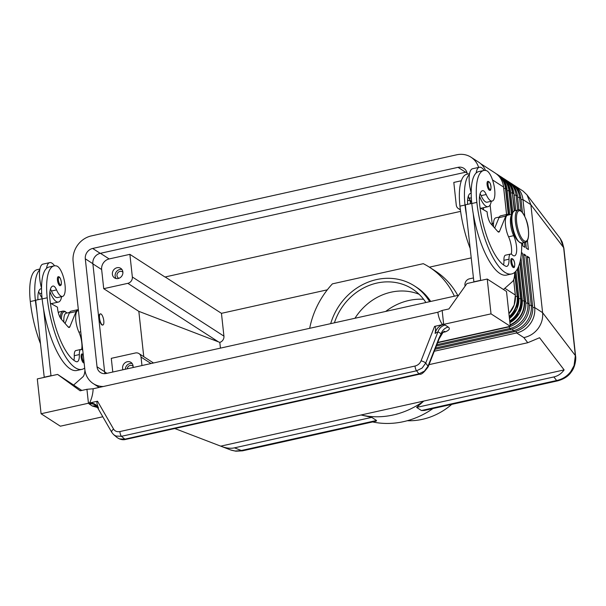 <?xml version="1.0" encoding="UTF-8"?>
<svg xmlns="http://www.w3.org/2000/svg" width="606" height="606" viewBox="0 0 606 606"><rect width="100%" height="100%" fill="white"/><g stroke="black" fill="none" stroke-linecap="round" stroke-linejoin="round"><path stroke-width="0.91" d="M419.117 294.274A55.078 49.291 -57.1 0 0 391.059 292.19A55.078 49.291 -57.1 0 0 354.964 318.256M513.555 184.959A22.028 19.718 122.9 0 1 514.608 185.587L523.107 191.11L527.008 194.912L560.255 238.491L563.633 247.619L575.359 355.578L542.597 312.658C543.127 318.408 541.605 323.725 538.045 328.619C534.333 333.398 529.599 336.391 523.849 337.595L527.765 342.723L539.56 337.731L564.118 369.91C561.421 373.637 558.005 375.985 553.884 376.94L416.617 407.414L421.435 410.527L424.329 410.467L557.868 380.818A11.014 3.644 -102.5 0 1 556.611 380.515L421.435 410.527M575.609 356.237A11.014 3.303 173.8 0 0 575.602 356.139A11.014 3.303 173.8 0 0 575.359 355.578L574.064 365.6L570.807 371.539C567.102 376.318 562.368 379.311 556.611 380.515L553.884 376.94M376.553 420.488L241.377 450.5A11.014 3.644 77.5 0 0 242.627 450.803L376.174 421.155L376.553 420.488L371.736 417.375L361.055 414.989L423.799 401.058A82.613 73.94 122.9 0 1 393.18 414.989A82.613 73.94 122.9 0 1 361.055 414.989L220.728 446.145L174.786 428.525M432.964 408.55A82.613 73.94 122.9 0 1 403.505 421.655A82.613 73.94 122.9 0 1 372.652 421.943M371.736 417.375L234.477 447.849L241.377 450.5L240.597 450.682L235.136 451.008L230.674 449.963M234.477 447.849C230.538 448.69 226.19 448.213 221.44 446.425L220.728 446.145M122.965 369.766A5.689 5.09 122.9 0 1 122.601 368.312A5.689 5.09 122.9 0 1 125.184 362.683A5.689 5.09 122.9 0 1 130.934 362.365A5.689 5.09 122.9 0 1 133.085 365.979A5.689 5.09 122.9 0 1 133.04 367.524M468.802 197.261A3.689 3.303 -57.1 0 0 468.817 197.541A3.689 3.303 -57.1 0 0 469.938 199.677M470.112 200.389A5.689 5.09 122.9 0 1 467.582 200.336M467.612 199.95A5.689 5.09 -57.1 0 0 467.915 200.419M122.897 272.215A3.689 3.303 -57.1 0 0 122.382 271.791A3.689 3.303 -57.1 0 0 118.655 272.003A3.689 3.303 -57.1 0 0 116.981 275.647A3.689 3.303 -57.1 0 0 118.375 277.995A3.689 3.303 -57.1 0 0 118.965 278.29M122.874 271.95A5.689 5.09 122.9 0 1 120.291 277.578A5.689 5.09 122.9 0 1 114.542 277.896A5.689 5.09 122.9 0 1 112.383 274.283A5.689 5.09 122.9 0 1 114.966 268.655A5.689 5.09 122.9 0 1 120.715 268.337A5.689 5.09 122.9 0 1 122.874 271.95M121.927 269.481A5.689 5.09 -57.1 0 0 115.14 276.056A5.689 5.09 -57.1 0 0 116.079 278.533M102.717 325.005A5.689 1.879 -102.5 0 1 102.55 325.066A5.689 1.879 -102.5 0 1 99.187 318.135A5.689 1.879 -102.5 0 1 100.081 313.953A5.689 1.879 -102.5 0 1 100.263 313.938M103.793 320.809A5.689 1.879 77.5 0 0 100.422 313.878A5.689 1.879 77.5 0 0 99.52 318.059A5.689 1.879 77.5 0 0 102.891 324.99A5.689 1.879 77.5 0 0 103.793 320.809M38.617 291.713A9.181 3.038 -102.5 0 1 39.632 293.66A15.604 5.159 77.5 0 0 42.041 297.963M82.78 350.404A12.855 4.25 -102.5 0 1 82.552 350.185A9.181 3.038 77.5 0 0 80.924 349.435A9.181 3.038 77.5 0 0 79.356 354.571A12.855 4.25 -102.5 0 1 77.159 361.752A12.855 4.25 -102.5 0 1 76.091 361.608A51.404 16.991 -102.5 0 1 49.965 299.553A18.362 6.068 -102.5 0 1 52.873 286.077A18.362 6.068 -102.5 0 1 53.161 286.032A9.181 3.038 -102.5 0 1 56.547 289.903A15.604 5.159 77.5 0 0 61.592 296.402A15.604 5.159 77.5 0 0 62.554 296.448A15.604 5.159 77.5 0 0 64.494 281.472A15.604 5.159 77.5 0 0 56.752 266.026A43.427 14.355 77.5 0 0 54.078 265.898A43.427 14.355 77.5 0 0 47.215 297.781A58.752 19.422 77.5 0 0 81.969 369.349A58.752 19.422 77.5 0 0 84.696 368.054M50.457 289.085A9.181 3.038 -102.5 0 1 51.472 291.031A15.604 5.159 77.5 0 0 56.517 297.531A15.604 5.159 77.5 0 0 57.479 297.576L62.554 296.448M51.124 303.606A20.195 6.674 77.5 0 0 51.707 303.561L58.471 302.053A20.195 6.674 -102.5 0 1 56.176 301.493A20.195 6.674 -102.5 0 1 49.912 291.66M54.078 265.898L49.003 267.026A43.427 14.355 77.5 0 0 46.526 268.375A20.195 6.674 -102.5 0 1 49.722 262.625A20.195 6.674 -102.5 0 1 52.018 263.186A20.195 6.674 -102.5 0 1 54.585 265.814M61.615 296.66A20.195 6.674 -102.5 0 1 58.471 302.053M57.449 280.101A4.59 1.515 -102.5 0 1 58.176 276.737C59.57 276.442 60.623 278.215 61.35 282.07C61.108 286.699 61.456 284.123 60.168 285.699A4.59 1.515 -102.5 0 1 57.449 280.101M84.128 362.805L83.908 362.88A4.59 1.515 -102.5 0 1 81.196 357.29A4.59 1.515 -102.5 0 1 81.916 353.919L83.204 354.351M480.103 193.7A9.181 3.038 -102.5 0 1 481.126 195.647A15.604 5.159 77.5 0 0 486.171 202.146A15.604 5.159 77.5 0 0 487.133 202.192L492.201 201.063A15.604 5.159 77.5 0 0 494.14 186.087A15.604 5.159 77.5 0 0 486.398 170.642A43.427 14.355 77.5 0 0 483.732 170.513A43.427 14.355 77.5 0 0 476.861 202.389A58.752 19.422 77.5 0 0 511.615 273.965A58.752 19.422 77.5 0 0 521.705 243.104M511.775 214.698A13.771 4.553 77.5 0 0 513.653 235.673A12.855 4.25 -102.5 0 1 516.676 248.468A12.855 4.25 -102.5 0 1 514.486 255.846A12.855 4.25 -102.5 0 1 512.206 254.8A9.181 3.038 77.5 0 0 510.57 254.05A9.181 3.038 77.5 0 0 509.002 259.186A12.855 4.25 -102.5 0 1 506.813 266.367A12.855 4.25 -102.5 0 1 505.737 266.223A51.404 16.991 -102.5 0 1 479.619 204.169A18.362 6.068 -102.5 0 1 482.52 190.693A18.362 6.068 -102.5 0 1 482.808 190.648A9.181 3.038 -102.5 0 1 486.201 194.518A15.604 5.159 77.5 0 0 491.246 201.018A15.604 5.159 77.5 0 0 492.201 201.063M511.888 214.259L507.684 215.191A13.771 4.553 77.5 0 0 505.343 223.099A13.771 4.553 77.5 0 0 508.578 236.802A12.855 4.25 -102.5 0 1 511.297 254.134M499.268 217.054L495.844 217.819A13.771 4.553 77.5 0 0 493.564 226.773M479.566 196.268A20.195 6.674 77.5 0 0 485.83 206.108A20.195 6.674 77.5 0 0 488.125 206.669A20.195 6.674 77.5 0 0 491.269 201.275M484.239 170.43A20.195 6.674 77.5 0 0 481.664 167.801A20.195 6.674 77.5 0 0 479.369 167.241A20.195 6.674 77.5 0 0 476.172 172.99A43.427 14.355 77.5 0 0 471.794 203.518A58.752 19.422 77.5 0 0 473.203 213.554A58.752 19.422 77.5 0 0 506.54 275.094L511.615 273.965M471.188 192.814A20.195 6.674 -102.5 0 1 469.408 174.498A20.195 6.674 -102.5 0 1 472.604 168.741L479.369 167.241M489.815 190.307A4.59 1.515 -102.5 0 1 487.103 184.716A4.59 1.515 -102.5 0 1 487.83 181.345C489.55 181.595 490.602 183.376 490.996 186.686C490.981 189.625 490.587 190.837 489.815 190.307M513.555 267.496A4.59 1.515 -102.5 0 1 510.843 261.898A4.59 1.515 -102.5 0 1 511.57 258.535C513.29 258.777 514.342 260.557 514.736 263.868C514.721 266.807 514.327 268.019 513.555 267.496M428.184 366.781A3.674 1 -158.6 0 0 428.2 366.744A3.674 1 -158.6 0 0 428.01 366.191L424.389 371.16L418.897 373.872L124.851 439.153A3.674 1.212 77.5 0 0 125.518 439.464C122.882 440.138 120.102 439.524 117.178 437.6L119.359 438.88L124.851 439.153L121.465 436.312L416.602 370.789A3.674 1.212 -102.5 0 1 415.565 368.781A3.674 1.212 -102.5 0 1 415.049 366.032L119.905 431.555A3.674 1.212 77.5 0 0 120.42 434.305A3.674 1.212 77.5 0 0 121.465 436.312L115.973 436.04L113.784 434.76L117.17 437.6M419.61 374.167A3.674 1.212 -102.5 0 1 419.564 374.182A3.674 1.212 -102.5 0 1 418.897 373.872L416.602 370.789L422.094 368.077L425.715 363.108A3.674 1 -158.6 0 0 423.814 361.812A3.674 1 -158.6 0 0 421.064 360.843C419.875 363.555 417.875 365.289 415.049 366.032M125.518 439.464L419.564 374.182C421.314 374.856 424.192 372.379 428.2 366.744L439.145 338.845A3.674 1 -158.6 0 0 438.949 338.3L428.01 366.191L425.715 363.108L438.009 331.77L441.13 333.785A9.181 8.219 122.9 0 1 443.85 329.429A9.181 8.219 122.9 0 1 448.243 327.058L445.13 325.043A9.181 8.219 -57.1 0 0 440.729 327.414A9.181 8.219 -57.1 0 0 438.009 331.77L435.093 333.421L435.191 332.808C435.82 328.407 435.623 326.263 434.578 326.384L421.064 360.843M113.511 434.525L111.822 432.419A3.674 2.007 150.1 0 0 111.822 432.419A3.674 2.007 150.1 0 0 111.868 432.495M89.612 402.967C91.801 398.362 92.976 393.627 93.142 388.764L86.931 389.302L88.378 402.619L89.612 402.967L97.521 401.217C96.505 401.551 96.771 403.679 98.301 407.603L98.52 408.141C96.384 404.164 93.036 402.528 88.491 403.217L41.079 413.747L60.342 426.192L102.808 416.761M97.437 407.406L98.52 408.141M119.905 431.555C117.079 432.063 114.966 431.245 113.58 429.101A3.674 2.007 150.1 0 0 111.822 431.078A3.674 2.007 150.1 0 0 111.815 432.419L97.445 407.452L94.839 404.74M88.491 403.217L89.279 404.043A9.181 8.219 122.9 0 1 93.968 404.399A9.181 8.219 122.9 0 1 94.801 404.8A9.181 8.219 122.9 0 1 95.203 405.035A9.181 8.219 122.9 0 1 96.521 406.126M425.882 302.515A55.078 49.291 -57.1 0 0 412.489 289.032A55.078 49.291 -57.1 0 0 376.932 283.063A55.078 49.291 -57.1 0 0 334.414 322.824M407.277 420.715A66.092 59.146 -57.1 0 0 422.443 419.322A66.092 59.146 -57.1 0 0 451.72 404.384M423.609 299.288A58.752 52.578 -57.1 0 0 408.891 300.47A58.752 52.578 -57.1 0 0 385.696 311.439M429.609 301.69A58.752 52.578 -57.1 0 0 414.481 285.949A58.752 52.578 -57.1 0 0 376.553 279.578A58.752 52.578 -57.1 0 0 330.687 323.649M414.481 285.949L416.542 287.282A58.752 52.578 122.9 0 1 430.692 301.447M81.795 390.438L57.593 374.417L80.159 390.802L86.931 389.302M445.13 325.043L443.615 324.377L491.027 313.855L487.239 279.033L506.51 291.471L510.29 326.301L437.744 342.405M89.279 404.043L92.4 406.058L97.468 407.49M439.138 338.852L443.168 332.118L443.903 331.588L445.486 331.823C449.402 330.118 450.326 328.528 448.243 327.058M491.027 313.855L510.29 326.301M92.4 406.058A9.181 8.219 122.9 0 1 96.619 406.24M443.615 324.377C439.13 325.695 436.29 328.71 435.093 333.421M442.88 332.399L445.486 331.823L444.448 331.277M444.206 331.33L441.13 333.785L438.949 338.3M93.142 388.764L437.88 312.226C438.433 316.923 439.971 321.059 442.486 324.627L434.578 326.384M442.486 324.627L443.6 323.763L442.153 310.439L437.88 312.226M487.239 279.033L466.946 283.532L448.917 308.939L442.153 310.439M503.457 289.501L512.471 281.532A18.362 6.068 77.5 0 0 514.592 274.503L514.691 272.389M473.203 213.554L480.664 280.487M41.079 413.747L37.292 378.924L57.593 374.417M49.722 262.625L42.958 264.125A20.195 6.674 77.5 0 0 39.761 269.882A43.427 14.355 77.5 0 0 35.375 300.409A58.752 19.422 77.5 0 0 36.784 310.439L44.246 377.379M510.57 254.05L505.502 255.179A9.181 3.038 77.5 0 0 503.934 260.315A12.855 4.25 -102.5 0 1 503.556 264.943M509.335 214.819A14.688 4.856 77.5 0 0 507.487 214.289A14.688 4.856 77.5 0 0 505.76 216.137L499.503 231.394A5.507 1.818 -102.5 0 1 498.859 232.083A5.507 1.818 -102.5 0 1 497.784 231.53L490.905 223.781A9.181 3.038 -102.5 0 1 487.269 213.517L487.08 211.782L480.066 207.828M473.9 281.995L465.325 204.843L471.779 203.404M480.46 280.358L473.687 281.858M494.716 228.076L498.996 217.637A14.688 4.856 -102.5 0 1 500.723 215.797L507.487 214.289M488.125 206.669L481.361 208.176A20.195 6.674 -102.5 0 1 480.77 208.222M483.732 170.513L478.657 171.634A43.427 14.355 77.5 0 0 476.172 172.99M467.574 204.343A18.362 6.068 -102.5 0 1 470.68 193.322A18.362 6.068 -102.5 0 1 470.968 193.276A9.181 3.038 -102.5 0 1 471.188 193.284M468.264 196.329A9.181 3.038 -102.5 0 1 469.279 198.276A15.604 5.159 77.5 0 0 471.695 202.578M469.552 173.657L466.817 174.27A43.427 14.355 77.5 0 0 459.946 206.146A58.752 19.422 77.5 0 0 470.014 248.028M469.408 174.498A43.427 14.355 77.5 0 0 465.022 205.025A58.752 19.422 77.5 0 0 466.431 215.054M492.246 224.553A9.181 3.038 -102.5 0 1 493.458 223.046L493.526 223.031M492.231 225.273A9.181 3.038 -102.5 0 1 492.292 224.97L490.118 204.934M483.383 207.722L483.611 209.82M485.52 170.453A22.217 19.877 -57.1 0 0 478.581 162.097L471.013 157.212A22.217 19.877 122.9 0 1 478.619 167.407M84.931 370.13A18.362 6.068 -102.5 0 1 82.817 376.917L73.811 384.886M51.01 375.871L43.549 308.939A58.752 19.422 77.5 0 0 76.894 370.478L81.969 369.349M80.924 349.435L75.848 350.563A9.181 3.038 77.5 0 0 74.28 355.699A12.855 4.25 -102.5 0 1 73.902 360.328M78.439 310.484L78.038 310.575A13.771 4.553 77.5 0 0 75.689 318.483A13.771 4.553 77.5 0 0 78.931 332.186A12.855 4.25 -102.5 0 1 81.643 349.526M50.412 303.212L57.434 307.166L57.623 308.901A9.181 3.038 77.5 0 0 61.259 319.165L68.13 326.914A5.507 1.818 77.5 0 0 69.205 327.467A5.507 1.818 77.5 0 0 69.857 326.778L76.106 311.522A14.688 4.856 -102.5 0 1 77.833 309.681A14.688 4.856 -102.5 0 1 78.348 309.643M44.041 377.243L50.806 375.743M36.784 310.439L35.678 300.228L42.132 298.796M77.833 309.681L71.069 311.181A14.688 4.856 77.5 0 0 69.342 313.022L65.069 323.46M46.526 268.375A43.427 14.355 77.5 0 0 42.14 298.902A58.752 19.422 77.5 0 0 43.549 308.939M41.534 288.198A20.195 6.674 -102.5 0 1 39.761 269.882M69.622 312.446L66.198 313.204A13.771 4.553 77.5 0 0 63.91 322.157M37.928 299.728A18.362 6.068 -102.5 0 1 41.026 288.706A18.362 6.068 -102.5 0 1 41.322 288.661A9.181 3.038 -102.5 0 1 41.534 288.668M39.898 269.041L37.163 269.655A43.427 14.355 77.5 0 0 30.3 301.53A58.752 19.422 77.5 0 0 40.367 343.413M103.346 386.499A22.217 19.877 122.9 0 1 93.263 383.606A22.217 19.877 122.9 0 1 84.848 369.486L73.121 261.527A22.217 19.877 122.9 0 1 91.301 235.916L456.674 154.803A22.217 19.877 122.9 0 1 471.013 157.212M132.146 363.509A5.689 5.09 -57.1 0 0 125.321 369.243M133.108 366.244A3.689 3.303 -57.1 0 0 132.6 365.819A3.689 3.303 -57.1 0 0 127.199 368.827M465.075 286.168L464.969 285.168A5.507 4.931 122.9 0 1 469.476 278.813L473.271 277.972M429.389 267.163L471.089 257.906M309.681 328.316A82.613 73.94 122.9 0 1 332.399 283.858L423.283 263.686A82.613 73.94 122.9 0 1 429.495 267.231L435.07 270.837A82.613 73.94 122.9 0 1 457.757 295.44M141.963 365.547L141.039 357.078A5.507 4.931 -57.1 0 0 138.956 353.578A5.507 4.931 -57.1 0 0 135.396 352.987L111.292 358.335L112.784 372.023M143.758 356.684L138.835 311.348L143.743 356.676M138.819 311.355L103.724 288.683L101.649 269.534A9.181 8.219 122.9 0 1 109.156 258.944L129.881 254.346L164.976 277.01L460.605 211.38M220.44 348.124L219.811 342.39L138.835 311.348M461.31 180.77L453.811 182.429L456.265 205.07A5.507 4.931 -57.1 0 0 458.356 208.57A5.507 4.931 -57.1 0 0 460.318 209.259M435.055 349.276L514.592 331.618A22.028 19.718 -57.1 0 0 532.621 306.212L527.19 256.24L529.258 257.573L534.681 307.545L542.597 312.658L530.871 204.699L563.633 247.619A11.014 3.303 173.8 0 1 563.868 248.172A11.014 3.303 173.8 0 1 563.875 248.187L575.602 356.139A11.014 3.303 173.8 0 0 575.602 356.131C576.2 358.229 575.359 366.918 571.367 371.826C568.648 376.031 564.148 379.023 557.853 380.81M527.008 194.912L530.871 204.699L522.955 199.586L524.773 216.35M165.158 276.972L221.448 313.332L327.316 289.827M129.881 254.346L132.343 276.98A5.507 4.931 122.9 0 1 127.836 283.335L103.724 288.683M221.448 313.332L223.932 336.141A5.507 4.931 122.9 0 1 219.811 342.39M429.495 267.231A82.613 73.94 122.9 0 1 454.364 296.19M564.118 369.91L423.799 401.058L416.617 407.414M429.025 364.645L527.765 342.723M532.719 307.492L534.681 307.545A22.028 19.718 122.9 0 1 516.653 332.952L434.282 351.238M437.615 342.731L507.707 327.172A22.028 19.718 -57.1 0 0 525.735 301.765L520.91 257.308M521.44 252.528L522.372 253.126L527.803 303.098A22.028 19.718 122.9 0 1 509.775 328.505L436.85 344.693M436.335 346.003L511.153 329.391A22.028 19.718 -57.1 0 0 529.182 303.992L523.751 254.02L525.811 255.353L531.242 305.326A22.028 19.718 122.9 0 1 513.214 330.724L435.562 347.965M527.402 240.506L528.387 249.558L526.319 248.225L525.667 242.188M522.425 212.403L520.887 198.253A22.028 19.718 -57.1 0 0 512.547 184.254L511.169 183.368A22.028 19.718 122.9 0 1 519.516 197.367L520.986 210.926M524.417 242.506L524.94 247.339L522.88 246.006L522.546 242.923M518.971 210.017L517.448 196.033A22.028 19.718 -57.1 0 0 509.108 182.035L507.73 181.141A22.028 19.718 122.9 0 1 516.077 195.14L517.706 210.146M515.827 210.562L514.009 193.806A22.028 19.718 -57.1 0 0 505.662 179.808L504.404 178.997A22.028 19.718 -57.1 0 0 503.23 178.3L504.404 178.997A22.028 19.718 -57.1 0 1 512.744 192.996L514.009 193.806M529.258 257.573L527.326 257.52M525.811 255.353L523.887 255.293M522.372 253.126L521.395 253.103M514.608 185.587A22.028 19.718 122.9 0 1 522.955 199.586L521.031 199.533M510.116 182.732A22.028 19.718 122.9 0 1 511.169 183.368M506.677 180.512A22.028 19.718 122.9 0 1 507.73 181.141M466.794 172.051A8.999 8.052 -57.1 0 0 465.605 172.225L100.232 253.346A8.999 8.052 -57.1 0 0 92.869 263.716L104.596 371.675A8.999 8.052 -57.1 0 0 105.058 373.652M458.636 295.243L106.247 373.478A8.999 8.052 122.9 0 1 100.437 372.501A8.999 8.052 122.9 0 1 97.028 366.781L85.302 258.823A8.999 8.052 122.9 0 1 92.665 248.452L458.038 167.339A8.999 8.052 122.9 0 1 463.84 168.316A8.999 8.052 122.9 0 1 467.249 174.028L467.264 174.164M470.059 199.927L470.476 203.699M504.321 179.202A21.816 19.521 122.9 0 1 512.358 192.913L514.683 210.812A16.521 5.462 77.5 0 0 512.085 222.94A16.521 5.462 77.5 0 0 521.864 243.074C516.751 242.052 513.305 235.446 511.517 223.266C510.57 212.842 513.562 210.706 514.699 210.812L518.085 210.062A16.521 5.462 77.5 0 0 515.471 222.19A16.521 5.462 77.5 0 0 525.243 242.324L521.864 243.074M510.646 192.867L512.358 192.913L514.312 210.926M500.882 176.982A21.816 19.521 122.9 0 1 508.911 190.693L510.457 191.511L512.714 212.335M507.207 190.64L508.911 190.693L511.487 214.342M497.443 174.755A21.816 19.521 122.9 0 1 505.472 188.466L507.017 189.292L509.775 214.721M503.768 188.421L505.472 188.466L508.282 214.312M519.903 262.375L524.084 300.871L524.478 300.955L520.168 261.284M509.76 321.362A22.028 19.718 -57.1 0 0 521.031 298.728L522.198 299.622M517.41 268.928L520.645 298.652A21.816 19.521 122.9 0 1 509.707 320.915M517.736 268.329L521.031 298.728L518.895 298.599M515.911 271.147L518.759 297.402M513.638 279.73L515.32 295.183M514.661 273.033L517.198 296.425L517.592 296.508L514.948 272.162M67.061 313.007L64.789 311.249L63.062 311.075A16.521 5.462 77.5 0 0 60.259 317.726M66.872 313.052A15.604 5.159 77.5 0 0 61.418 319.347M58.297 312.598L59.676 311.832A16.521 5.462 77.5 0 0 58.343 312.787M41.67 293.206L39.632 293.66M56.547 289.903L51.472 291.031M58.403 280.131A3.856 1.273 -102.5 0 1 59.449 277.404A3.856 1.273 -102.5 0 1 61.297 281.995A3.856 1.273 -102.5 0 1 60.244 284.722A3.856 1.273 -102.5 0 1 58.403 280.131M84.029 361.933A3.856 1.273 -102.5 0 1 82.143 357.313A3.856 1.273 -102.5 0 1 83.196 354.593A3.856 1.273 -102.5 0 1 83.234 354.616M516.66 222.228A15.604 5.159 77.5 0 0 524.114 240.802A15.604 5.159 77.5 0 0 528.356 229.78A15.604 5.159 77.5 0 0 520.902 211.199A15.604 5.159 77.5 0 0 516.66 222.228M508.578 236.802L513.653 235.673M490.943 186.61A3.856 1.273 -102.5 0 1 489.898 189.337A3.856 1.273 -102.5 0 1 488.057 184.747A3.856 1.273 -102.5 0 1 489.103 182.02A3.856 1.273 -102.5 0 1 490.943 186.61M514.683 263.799A3.856 1.273 -102.5 0 1 513.638 266.519A3.856 1.273 -102.5 0 1 511.797 261.928A3.856 1.273 -102.5 0 1 512.843 259.209A3.856 1.273 -102.5 0 1 514.683 263.799M113.58 429.101L97.521 401.217M499.503 231.394L497.98 231.734M505.76 216.137L498.996 217.637M470.4 193.405L470.968 193.276M469.279 198.276L471.324 197.821M459.946 206.146L465.022 205.025M503.934 260.315L509.002 259.186M482.24 190.776L482.808 190.648M481.126 195.647L486.201 194.518M471.794 203.518L476.861 202.389M68.326 327.119L69.857 326.778M69.342 313.022L76.106 311.522M80.757 331.785L78.931 332.186M79.356 354.571L74.28 355.699M53.161 286.032L52.586 286.161M47.215 297.781L42.14 298.902M41.322 288.661L40.746 288.789M35.375 300.409L30.3 301.53M141.039 357.078L151.03 363.532M104.618 371.834L106.929 373.326M92.885 263.875L101.649 269.534M127.836 283.335L218.516 341.905M132.343 276.98L223.932 336.141M100.422 253.3L109.156 258.944M465.794 172.187L467.075 173.021M515.979 331.255L516.653 332.952L523.849 337.595M515.456 296.379L517.198 296.425A21.816 19.521 122.9 0 1 509.222 316.468M509.282 316.968A22.028 19.718 -57.1 0 0 517.592 296.508L518.744 297.251A22.028 19.718 122.9 0 1 509.449 318.514A21.816 19.521 -57.1 0 0 518.857 300.417M508.919 313.681A21.816 19.521 -57.1 0 0 515.411 298.19M504.843 288.274L515.305 295.031A22.028 19.718 122.9 0 1 508.919 313.635M509.457 318.589L516.918 309.06L518.797 297.326L515.948 271.102M518.592 266.435L522.183 299.47A22.028 19.718 122.9 0 1 509.904 322.695A21.816 19.521 -57.1 0 0 522.296 302.636M510.169 325.157A22.028 19.718 -57.1 0 0 524.478 300.955L525.735 301.765M525.841 303.045L527.803 303.098L529.182 303.992M529.28 305.265L531.242 305.326L532.621 306.212M517.592 197.314L519.516 197.367L520.887 198.253M514.146 195.087L516.077 195.14L517.448 196.033M511.858 214.259L509.305 190.769A22.028 19.718 -57.1 0 0 500.965 176.77A22.028 19.718 -57.1 0 0 499.791 176.081L502.109 177.513A22.028 19.718 122.9 0 1 510.457 191.511L510.51 191.594M508.676 214.441L505.866 188.549A22.028 19.718 -57.1 0 0 497.518 174.551A22.028 19.718 -57.1 0 0 496.352 173.854L498.67 175.293A22.028 19.718 122.9 0 1 507.017 189.292L509.82 214.713M492.526 179.929L503.571 187.072L506.555 214.501M509.911 322.756L519.569 312.916L522.236 299.553L518.63 266.345M522.334 300.818L524.084 300.871A21.816 19.521 122.9 0 1 510.123 324.748M514.592 331.618L513.214 330.724L512.532 329.035M511.153 329.391L509.775 328.505L509.093 326.816M503.624 187.148L503.571 187.072A22.028 19.718 122.9 0 0 495.231 173.066C500.056 176.323 502.851 181.012 503.624 187.14L506.601 214.494M85.302 258.823L92.869 263.716M97.028 366.781L104.596 371.675M458.038 167.339L465.605 172.225M92.665 248.452L100.232 253.346M230.681 449.963L221.44 446.425M59.676 311.832L63.062 311.075M518.085 210.062C519.433 207.343 527.773 217.577 528.424 229.871C529.379 240.287 526.379 242.43 525.243 242.324M95.846 405.452L95.203 405.035M138.956 353.578L153.507 362.986M458.356 208.57L460.401 209.888M508.926 313.734L514.199 305L515.358 295.099L513.676 279.639M498.67 175.293C503.495 178.543 506.298 183.239 507.07 189.36M512.759 212.274L510.51 191.587C509.737 185.459 506.934 180.77 502.109 177.513M480.626 163.635L495.231 173.066M242.468 450.834L235.855 451.197L231.401 450.22M560.467 238.794L562.285 242.135L563.86 248.089M93.263 383.606L99.179 387.423"/></g></svg>
